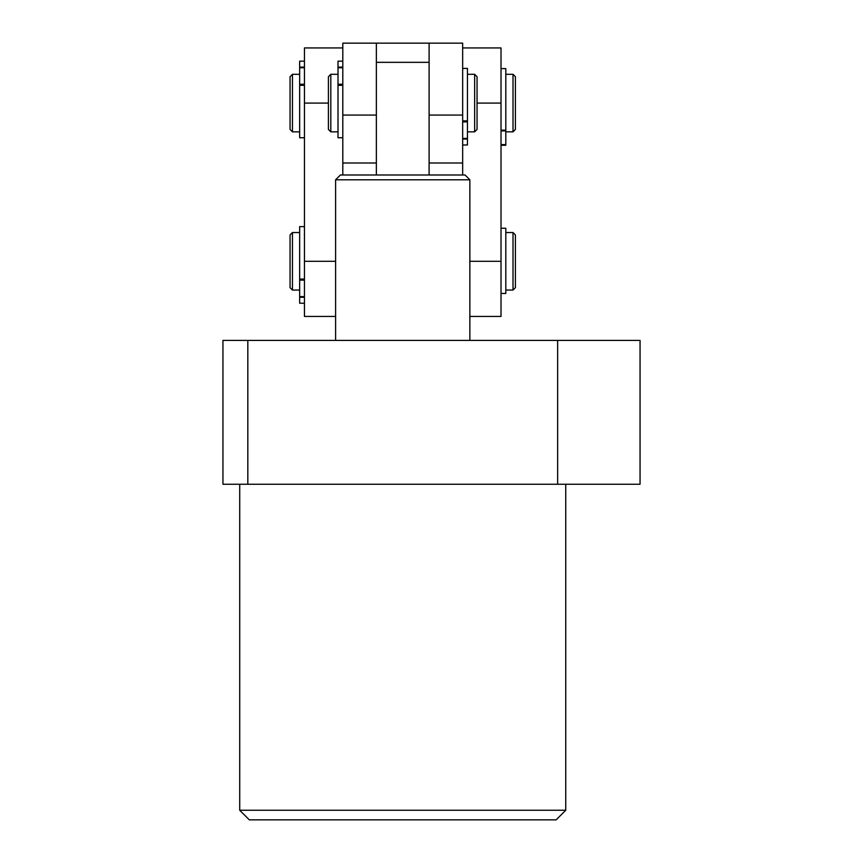 <?xml version="1.0" encoding="UTF-8"?>
<svg xmlns="http://www.w3.org/2000/svg" width="863" height="863" viewBox="0 0 863 863"><rect width="100%" height="100%" fill="white"/><g stroke="black" fill="none" stroke-linecap="round" stroke-linejoin="round"><path stroke-width="1.29" d="M565.74 810.26L556.16 819.85L249.31 819.85L239.72 810.26L565.74 810.26L565.74 484.24M239.72 810.26L239.72 484.24M640.055 484.24L222.945 484.24L222.945 340.41L640.055 340.41L640.055 484.24M557.649 484.24L557.649 340.41M247.821 484.24L247.821 340.41M330.82 131.845L328.415 129.45L328.415 76.71L330.82 74.315L330.82 131.845L338.005 131.845M477.045 76.71L477.045 129.45L474.65 131.845L474.65 74.315L477.045 76.71M335.61 179.795L340.41 174.995L465.06 174.995L469.86 179.795L335.61 179.795L335.61 340.41M342.805 115.07L376.365 115.07L376.365 163.01L342.805 163.01L342.805 43.15L429.105 43.15L429.105 115.07L462.665 115.07L462.665 163.01L429.105 163.01L429.105 115.07L429.105 174.995M429.105 62.33L376.365 62.33M376.365 43.15L376.365 174.995M462.665 47.94L501.015 47.94L501.015 316.43L469.86 316.43M462.665 163.01L462.665 174.995M429.105 43.15L462.665 43.15L462.665 115.07M292.46 290.065L290.065 287.67L290.065 234.93L292.46 232.535L292.46 290.065L299.655 290.065M513.01 232.535L515.405 234.93L515.405 287.67L513.01 290.065L513.01 232.535L505.815 232.535M335.61 316.43L304.445 316.43L304.445 47.94L342.805 47.94M342.805 174.995L342.805 163.01M292.46 131.845L290.065 129.45L290.065 76.71L292.46 74.315L292.46 131.845L299.655 131.845M515.405 76.71L515.405 129.45L513.01 131.845L513.01 74.315L515.405 76.71M462.665 120.863L467.455 120.863L467.455 68.414L462.665 68.414M462.665 144.995L467.455 144.995L467.455 139.04L462.665 139.04M462.665 138.393L467.455 138.393L467.455 121.899L462.665 121.899M467.455 120.863L467.455 121.899M467.455 138.393L467.455 139.04M501.015 68.609L505.815 68.609L505.815 145.275L501.015 145.275M501.015 228.242L505.815 228.242L505.815 293.452L501.015 293.452M342.805 85.297L338.005 85.297L338.005 137.746L342.805 137.746M342.805 61.165L338.005 61.165L338.005 67.12L342.805 67.12M342.805 67.767L338.005 67.767L338.005 84.261L342.805 84.261M338.005 85.297L338.005 84.261M338.005 67.767L338.005 67.12M304.445 85.297L299.655 85.297L299.655 137.746L304.445 137.746M299.655 61.165L304.445 61.165L299.655 61.165L299.655 67.12L304.445 67.12M304.445 67.767L299.655 67.767L299.655 84.261L304.445 84.261M299.655 85.297L299.655 84.261M299.655 67.767L299.655 67.12M299.655 303.215L304.445 303.215L299.655 303.215L299.655 226.635L304.445 226.635M501.015 103.085L477.045 103.085M501.015 261.295L469.86 261.295M304.445 103.085L328.415 103.085M304.445 261.295L335.61 261.295M505.815 145.006L501.015 145.006M505.815 130.906L501.015 130.906M501.015 144.606L505.815 144.606M501.015 130.162L505.815 130.162M299.655 279.073L304.445 279.073M304.445 297.26L299.655 297.26M304.445 280.119L299.655 280.119M299.655 296.613L304.445 296.613M467.455 74.315L474.65 74.315M330.82 74.315L338.005 74.315M467.455 131.845L474.65 131.845M469.86 179.795L469.86 340.41M505.815 290.065L513.01 290.065M292.46 232.535L299.655 232.535M505.815 74.315L513.01 74.315M292.46 74.315L299.655 74.315M505.815 131.845L513.01 131.845"/></g></svg>
